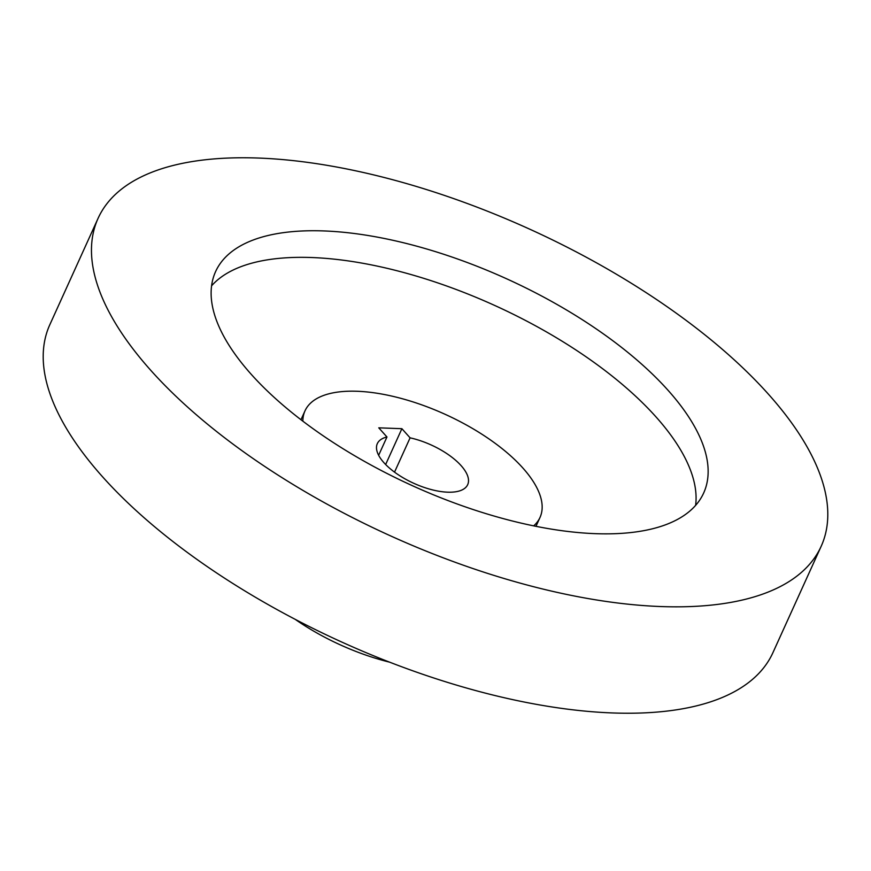 <?xml version="1.0" encoding="UTF-8"?>
<svg xmlns="http://www.w3.org/2000/svg" width="871" height="871" viewBox="0 0 871 871"><rect width="100%" height="100%" fill="white"/><g stroke="black" fill="none" stroke-linecap="round" stroke-linejoin="round"><path stroke-width="1.31" d="M258.535 158.054A397.002 168.408 -155.6 0 1 664.932 305.209A397.002 168.408 -155.6 0 1 821.168 546.302A397.002 168.408 -155.6 0 1 660.741 606.543A397.002 168.408 -155.6 0 1 254.332 459.387A397.002 168.408 -155.6 0 1 98.096 218.294A397.002 168.408 -155.6 0 1 258.535 158.054M821.168 546.302L772.904 652.706A397.002 168.408 -155.6 0 1 612.465 712.946A397.002 168.408 -155.6 0 1 206.068 565.791A397.002 168.408 -155.6 0 1 49.832 324.698L98.096 218.294M211.588 285.819A267.974 113.676 -155.6 0 1 311.818 257.533A267.974 113.676 -155.6 0 1 572.585 347.801A267.974 113.676 -155.6 0 1 695.613 505.387M595.383 533.662A267.974 113.676 -155.6 0 1 321.051 434.335A267.974 113.676 -155.6 0 1 215.594 271.6A267.974 113.676 -155.6 0 1 323.892 230.935A267.974 113.676 -155.6 0 1 598.214 330.261A267.974 113.676 -155.6 0 1 703.67 492.997A267.974 113.676 -155.6 0 1 595.383 533.662M302.847 421.161A129.028 54.731 -155.6 0 1 305.002 410.851A129.028 54.731 -155.6 0 1 357.143 391.264A129.028 54.731 -155.6 0 1 489.23 439.093A129.028 54.731 -155.6 0 1 540.009 517.45A129.028 54.731 -155.6 0 1 533.662 525.866M410.089 437.841A49.625 21.046 -155.6 0 1 467.694 484.646A49.625 21.046 -155.6 0 1 447.64 492.18A49.625 21.046 -155.6 0 1 396.838 473.78A49.625 21.046 -155.6 0 1 377.317 443.644A49.625 21.046 -155.6 0 1 386.964 436.981L378.765 427.835L401.89 428.695L410.089 437.841L394.53 472.136M378.645 455.293L386.964 436.981M385.646 464.515L401.89 428.695M389.577 662.156A129.028 54.731 -155.6 0 1 295.215 619.357M535.981 526.334L540.009 517.45M300.974 419.724L305.002 410.851"/></g></svg>
